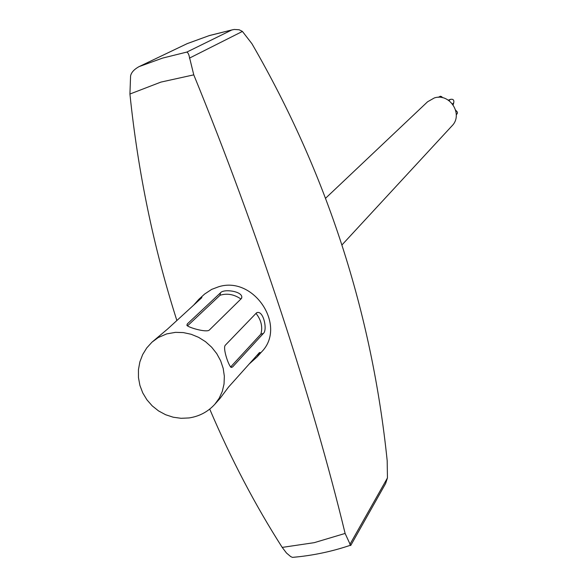 <?xml version="1.0" encoding="UTF-8"?>
<svg xmlns="http://www.w3.org/2000/svg" width="587" height="587" viewBox="0 0 587 587"><rect width="100%" height="100%" fill="white"/><g stroke="black" fill="none" stroke-linecap="round" stroke-linejoin="round"><path stroke-width="0.88" d="M438.24 97.332L440.382 96.239L441.842 96.745L442.253 97.662M453.135 104.809L453.766 102.71C454.213 99.915 453.054 98.814 450.288 99.408L448.314 100.15M456.29 114.825L457.324 113.445L457.434 112.19L455.651 110.114M341.95 244.955L451.961 125.889C463.62 114.502 449.825 92.665 434.285 97.963L427.571 101.786L325.602 198.23M387.193 460.751L387.442 477.943L385.644 483.461L350.681 545.55L345.119 533.436C312.607 399.043 257.737 231.19 193.769 74.85L188.948 55.171L188.119 53.248L186.886 52.06L231.777 29.988L234.22 29.46L239.122 29.754L242.424 31.434L251.94 43.724C326.761 173.143 371.85 312.152 387.193 460.751M187.128 43.665L209.06 35.668L231.777 29.988M209.72 409.095C231.007 459.012 255.169 505.113 282.208 547.4L286.493 553.035L290.653 556.549L292.443 557.379L299.253 556.696M187.268 43.599L138.796 66.764C134.005 69.479 131.261 72.546 130.578 75.987L129.925 94.03C138.011 172.299 153.655 247.795 176.87 320.517M151.982 342.162L167.508 329.094L201.679 297.792L201.877 297.11L198.802 299.348L204.636 294.043L211.68 289.384L218.533 286.801C253.922 275.398 287.285 326.196 261.531 351.973L257.179 356.845L260.122 352.493L259.366 352.648L228.497 387.112L219.883 398.602L214.82 404.267L219.193 398.243L222.304 391.397L224.043 383.964L224.344 376.208L223.192 368.379L220.631 360.756L216.735 353.609L211.643 347.181L205.531 341.693L198.611 337.342L191.127 334.267L183.335 332.587L175.506 332.352L166.642 333.915L158.233 337.554L151.982 342.162L146.75 347.922L142.67 354.57L139.867 361.893L138.444 369.649L138.459 377.573L139.911 385.417L142.758 392.916L146.911 399.806L152.224 405.874L158.519 410.9L165.6 414.723L173.209 417.218L181.104 418.304L189.014 417.944C199.301 416.396 207.908 411.839 214.82 404.267M249.248 363.955L257.179 356.845M256.71 312.695L257.774 312.416C263.959 311.924 267.474 330.356 263.314 333.497L232.577 366.963L231.058 367.352M257.774 312.416L256.482 312.886L225.298 345.229C222.48 348.069 228.849 366.545 231.278 367.447L232.577 366.963M241.595 298.284L241.822 297.154L241.389 298.534L209.332 330.048C206.521 332.851 188.045 327.48 186.886 325.271L187.319 323.921L187.018 325.499M241.822 297.154C241.866 291.071 223.537 288.694 220.514 292.803L187.319 323.921M198.802 299.348L193.629 305.159M230.603 366.992L260.899 334.12C262.829 326.886 261.2 319.974 256.013 313.377M240.927 298.996C234.074 294.336 227.103 293.089 220.03 295.261L187.444 325.924M450.288 99.408L449.048 100.656M453.766 102.71L452.518 103.987M242.424 31.434L189.432 58.135M387.442 477.943L349.881 544.442M139.214 66.573L162.548 58.106L186.886 52.06M282.208 547.4L314.243 542.659L345.119 533.436M129.925 94.03L160.889 82.107L193.769 74.85M263.314 333.497L260.899 334.12M220.514 292.803L220.03 295.261M232.474 29.79L209.42 35.536L187.238 43.607M138.796 66.764L187.194 43.621M350.571 545.213C331.721 551.611 312.343 555.662 292.443 557.379"/></g></svg>
